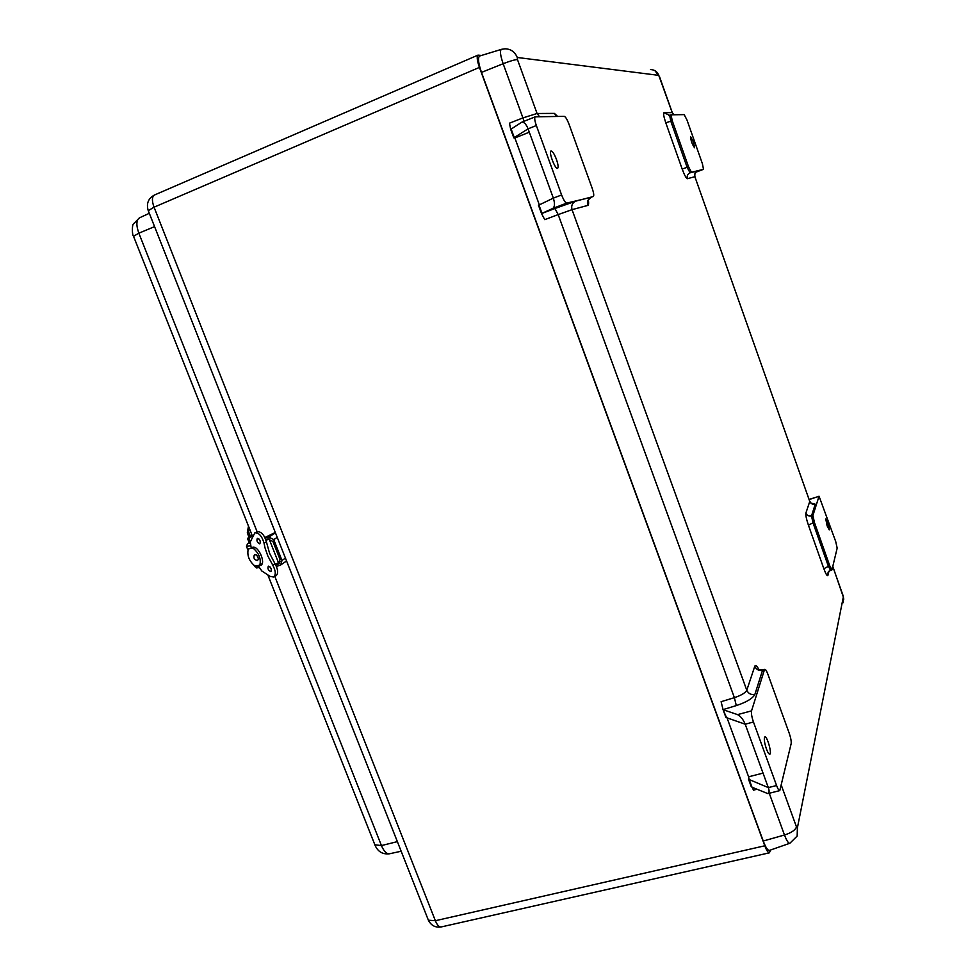 <?xml version="1.0" encoding="UTF-8"?>
<svg xmlns="http://www.w3.org/2000/svg" width="976" height="976" viewBox="0 0 976 976"><rect width="100%" height="100%" fill="white"/><g stroke="black" fill="none" stroke-linecap="round" stroke-linejoin="round"><path stroke-width="1.46" d="M770.589 849.998L769.381 852.829C768.014 852.67 766.477 850.328 764.794 845.789L479.436 67.393C477.093 60.622 476.617 56.535 477.996 55.12L481.546 55.437M477.996 55.12L154.501 194.993C151.89 196.725 151.744 200.788 154.049 207.193L435.357 920.722C437.163 925.089 439.127 927.163 441.262 926.932L441.274 926.919M789.791 843.288L769.503 850.377C767.819 850.657 765.733 847.546 763.232 841.019L481.485 72.407C478.228 62.867 477.642 57.401 479.728 55.986L501.359 49.373M763.025 773.114L748.604 776.798L727.035 717.848M539.313 204.777L514.864 137.958L513.803 137.836L528.077 128.832C526.137 124.086 524.014 121.89 521.696 122.244L510.692 129.369L509.46 123.183L522.916 117.901L503.152 63.721C500.285 55.339 499.724 50.545 501.444 49.337L504.995 48.8C510.79 48.946 514.877 51.838 517.256 57.474L658.788 75.359C657.238 71.614 654.493 69.686 650.553 69.577M748.604 776.798L749.178 779.543L768.319 787.608C769.478 790.914 769.32 792.915 767.868 793.61L751.996 787.229L749.178 779.543M752.118 787.29L753.509 790.194L756.705 789.267M751.178 786.473L751.996 787.229M514.864 137.958L529.309 132.199M723.692 709.894L737.539 714.615C740.577 716.103 743.126 719.3 745.2 724.204L726.534 717.677L723.009 709.467L721.118 701.683L734.391 697.657L558.187 214.586L544.754 219.649L541.534 213.585L552.782 208.425C554.807 206.863 554.99 203.435 553.343 198.128L538.484 205.265M726.534 717.677L725.632 716.652M776.579 785.521L768.319 787.608L745.2 724.204L753.46 722.008L776.579 785.521C777.86 788.937 778.933 790.633 779.787 790.609L791.158 743.651C791.438 741.345 790.792 737.893 789.23 733.269L767.966 674.465C766.685 671.037 765.635 669.329 764.818 669.316L762.524 670.317L764.818 669.316M536.349 125.538L561.615 194.956L553.343 198.128L528.077 128.832L536.349 125.538C534.665 120.585 534.287 117.681 535.226 116.815L564.262 116.351C565.604 116.827 567.202 119.499 569.069 124.342L592.151 188.173C593.762 192.919 594.14 195.7 593.31 196.53L575.767 201.141C572.265 202.898 571.021 205.741 572.034 209.657L558.187 214.586L554.929 208.498L575.767 201.141M561.615 194.956C563.652 200.165 565.385 202.874 566.8 203.081L591.432 197.237M753.46 722.008C751.752 716.97 751.117 713.249 751.544 710.857L764.44 669.792M811.434 503.201L815.253 504.165L811.52 515.926L812.996 522.819L814.399 522.392L829.795 565.885L831.942 569.911L837.176 548.097L835.7 541.497L819.047 496.235L809.177 499.59M814.399 522.392L812.923 515.499L819.047 496.235M691.472 172.288L703.501 169.324L695.815 172.215L703.513 169.312L702.391 163.687L687.006 120.072L684.188 114.619L671.073 114.814L672.196 120.609L688.531 166.762L691.472 172.288L690.069 172.825C687.604 174.045 686.701 176.009 687.372 178.706C686.177 178.315 684.444 175.107 682.187 169.068L665.803 122.842C663.753 116.717 663.143 113.338 663.973 112.679L672.22 112.618L673.879 114.765L672.22 112.618L658.788 75.359M766.392 748.873C767.734 752.423 768.856 754.18 769.735 754.18C772.211 753.948 767.124 735.819 764.879 736.843C763.769 738.283 764.269 742.297 766.392 748.873M556.442 159.393C558.162 164.468 558.553 167.457 557.589 168.36C555.259 169.787 548.341 151.512 551.013 150.963C552.477 151.085 554.295 153.891 556.442 159.393M827.111 525.82L829.234 529.87C829.088 525.905 827.929 522.258 825.757 518.903L827.111 525.82M693.448 142.069L694.583 147.791C692.204 144.448 690.862 140.715 690.569 136.579L693.448 142.069M248.843 527.028L248.673 531.981L250.356 536.214M250.661 536.995L248.917 537.154L252.772 535.861L250.039 535.69L248.673 531.981M248.49 526.137L247.331 532.432L248.233 535.299L249.685 534.811M248.917 537.154L248.233 535.299M252.662 536.227L247.453 538.313L251.601 536.483M250.551 536.727L251.588 536.458M247.453 538.313L249.258 542.839M269.083 538.911L278.465 562.64L275.354 564.348M267.29 539.484L266.009 540.265M266.058 540.423L269.059 538.85L267.204 539.289M247.892 549.952L246.525 546.499L247.501 543.632L250.088 542.656M256.725 567.934L254.065 565.47M256.505 554.966C258.567 557.723 258.823 559.577 257.274 560.529C254.065 559.626 253.15 557.65 254.516 554.6L256.505 554.966M276.598 566.861L277.892 565.995M264.825 537.373L266.643 536.837L264.996 537.691M264.862 537.434L265.997 537.093L264.96 537.63M248.246 549.085C246.879 555.442 249.124 561.115 254.992 566.092L259.836 565.214C261.251 558.833 258.994 553.148 253.065 548.134L250.027 548.597M259.836 565.214L262.056 563.811M248.746 548.854L253.065 548.134M254.834 547.548L253.565 547.902M259.201 539.179L260.421 541.79M270.218 567.007L271.45 569.581M257.176 531.749L257.261 531.713C261.275 531.493 264.337 534.909 266.436 541.948L269.559 553.258L275.183 564.079C278.209 569.813 278.441 573.742 275.879 575.864L273.622 576.95M259.714 543.815C257.164 542.522 256.371 540.692 257.359 538.301C259.97 539.35 260.799 541.18 259.86 543.766L259.714 543.815M270.73 571.631C268.193 570.338 267.4 568.508 268.363 566.153C270.974 567.178 271.828 568.984 270.913 571.582L270.73 571.631M275.183 564.079L272.792 565.226C275.818 570.96 276.062 574.888 273.5 577.011L270.084 576.377L261.8 570.984L258.067 565.531M272.792 565.226L267.839 556.015L265.021 547.865L264.02 543.071L266.436 541.948M251.259 548.366L250.283 541.961L254.858 532.811C258.872 532.603 261.922 536.019 264.02 543.071M259.506 565.275L260.568 565.446C266.46 563.408 258.091 544.876 252.381 547.329L252.686 548.073M259.665 565.653L261.422 564.823M277.233 537.361L273.744 539.606L281.991 560.468L285.431 558.113M276.428 566.47L280.685 564.994L281.991 560.468M273.744 539.606L268.827 537.032L265.24 538.227M265.838 539.716L268.034 538.984L272.951 541.546L280.027 559.443L278.721 563.969L275.732 565.031M276.989 563.994L275.635 564.836M280.258 561.688L278.465 562.627M275.293 532.445L266.204 536.898M479.436 67.393L154.049 207.193L148.267 210.67M428.074 919.441L428.379 920.197L435.357 920.722L764.794 845.789M481.485 72.407L503.152 63.721C510.204 60.976 514.986 59.609 517.475 59.597L517.256 57.474M763.232 841.019L784.484 835.005L769.259 793.268M796.477 826.928L797.38 827.953L797.16 836.066L789.865 843.264C788.462 843.496 786.668 840.739 784.484 835.005C791.292 832.821 795.294 830.125 796.477 826.928L781.349 785.326M524.002 121.317L522.916 117.901L537.068 113.497L517.475 59.597M538.459 205.204L541.534 213.585L554.929 208.498M754.875 694.412L762.524 670.317C758.913 670.951 756.327 669.621 754.753 666.34L746.786 690.239C748.421 693.655 751.117 695.046 754.875 694.412C752.752 698.426 746.567 702.159 736.294 705.599L734.391 697.657C741.235 695.376 745.371 692.899 746.786 690.239L572.034 209.657L587.747 205.436C588.65 205.216 588.845 203.35 588.321 199.836M736.294 705.599L723.106 709.589M843.142 602.704L843.325 597.019L797.38 827.953M843.325 597.019L832.845 566.495M672.293 112.63L659.569 76.848M832.809 566.629L842.935 595.238M815.253 504.165C812.679 504.677 810.849 503.775 809.763 501.457L694.875 176.693L809.763 501.457L805.871 513.12C805.578 515.243 806.432 519.256 808.421 525.186L823.854 568.74C825.928 574.266 827.282 576.474 827.916 575.352L828.917 571.216M754.753 666.34C755.412 664.571 756.79 665.644 758.877 669.536M696.583 171.459L697.498 170.983C695.107 172.166 694.229 174.07 694.875 176.693L687.372 178.706M539.521 116.717L537.068 113.497L554.392 113.387L557.65 116.449M514.242 137.506L511.143 129.027M541.997 213.341L538.923 204.96M552.782 208.425L566.8 203.081M737.539 714.615L751.544 710.857M812.923 515.499L811.52 515.926C808.884 516.45 806.993 515.511 805.871 513.12M818.925 496.394L809.909 499.151M697.498 170.983L690.069 172.825L687.116 167.299L682.187 169.068M671.037 114.839L669.67 115.363L670.78 121.158L665.803 122.842M588.296 199.848L591.346 197.274C587.979 198.97 586.783 201.69 587.747 205.436M556.735 116.461L554.392 113.387M669.634 115.388L663.973 112.679M672.196 120.609L670.78 121.158L687.116 167.299L688.531 166.762M829.795 565.885L828.392 566.3L812.996 522.819L808.421 525.186M827.916 575.352L828.099 572.204L830.539 570.313L828.392 566.3L823.854 568.74M139.556 217.807L139.495 217.831C136.25 220.1 136.042 225.212 138.848 233.179L133.529 236.277M374.869 844.789L381.433 845.57L274.805 576.377M257.127 531.774L138.848 233.179L154.574 226.627M397.366 841.641L381.433 845.57C383.885 851.316 386.557 854.049 389.473 853.78L389.534 853.768M248.807 537.861L250.356 541.778M250.039 535.69L248.587 536.166M258.237 565.946L254.516 566.617M250.015 543.132L247.501 543.632M246.525 546.499L250.307 545.743M249.112 542.9L250.076 542.705M254.577 547.451L253.833 547.792M275.452 532.823L268.827 537.032M278.038 564.274L279.539 563.25M769.381 852.829L441.262 926.932C435.442 927.822 431.148 925.577 428.379 920.197L148.169 210.413C146.205 203.472 148.315 198.323 154.513 194.993M510.692 129.369L513.803 137.836M843.764 599.203L842.947 595.067M654.908 70.662L659.642 76.872M748.458 779.043L751.276 786.729M723.009 709.467L725.851 717.25M811.202 503.421L809.787 501.322M696.876 171.337C695.144 172.386 694.509 174.155 694.949 176.668M668.731 115.619L671.073 114.814M759.108 670.292L758.864 669.536L762.89 669.841M779.787 790.609L767.868 793.61M535.226 116.815L521.696 122.244M831.942 569.911L830.539 570.313M252.345 535.885L133.444 236.07C132.163 235.326 131.894 224.98 133.444 223.907L139.495 217.831L149.316 213.305M267.827 574.901L375.101 845.399C377.956 851.767 382.751 854.561 389.473 853.78L401.148 851.243M258.933 567.544L256.603 567.959M253.467 547.926L254.529 547.426M266.936 537.581L266.655 536.861M254.858 532.811L257.261 531.713M286.554 560.956L280.99 564.787"/></g></svg>
